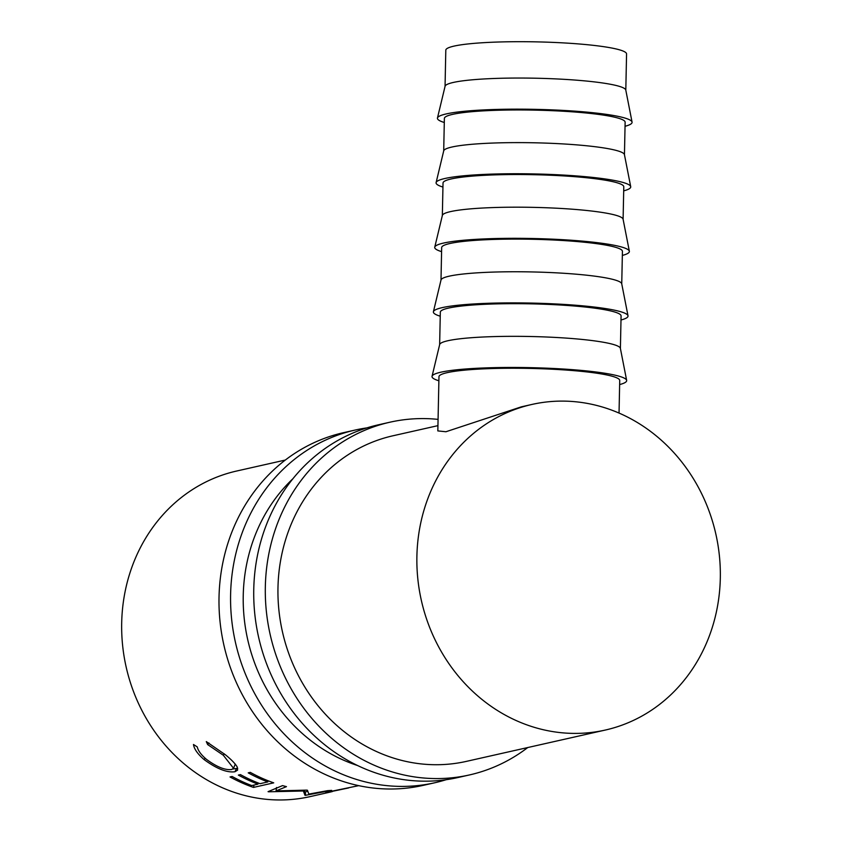 <?xml version="1.0" encoding="UTF-8"?>
<svg xmlns="http://www.w3.org/2000/svg" width="842" height="842" viewBox="0 0 842 842"><rect width="100%" height="100%" fill="white"/><g stroke="black" fill="none" stroke-linecap="round" stroke-linejoin="round"><path stroke-width="1.26" d="M446.186 779.703A180.798 163.516 -102.7 0 1 434.714 782.776A180.798 163.516 -102.7 0 1 230.603 594.536A180.798 163.516 -102.7 0 1 355.187 430.041A180.798 163.516 -102.7 0 1 366.87 427.894M434.714 782.776L423.137 785.386A180.798 163.516 -102.7 0 1 219.025 597.146A180.798 163.516 -102.7 0 1 343.61 432.651L355.187 430.041M357.576 765.525A166.884 150.939 -102.7 0 1 243.243 595.441A166.884 150.939 -102.7 0 1 292.921 478.719M527.734 747.549A180.798 163.516 -102.7 0 1 469.447 774.945A180.798 163.516 -102.7 0 1 265.335 586.706A180.798 163.516 -102.7 0 1 389.92 422.21A180.798 163.516 -102.7 0 1 438.072 419.379M469.447 774.945L457.869 777.555A180.798 163.516 -102.7 0 1 253.758 589.316A180.798 163.516 -102.7 0 1 378.342 424.821L389.92 422.21M605.303 730.056A166.884 150.939 -102.7 0 1 416.895 556.288A166.884 150.939 -102.7 0 1 531.891 404.455A166.884 150.939 -102.7 0 1 720.31 578.222A166.884 150.939 -102.7 0 1 605.303 730.056L466.384 761.378A166.884 150.939 -102.7 0 1 277.976 587.611A166.884 150.939 -102.7 0 1 392.972 435.777L437.945 425.642M632.058 122.079L625.785 90.041A90.399 10.188 -178.8 0 0 553.699 78.801A90.399 10.188 -178.8 0 0 453.249 82.463A90.399 10.188 -178.8 0 0 445.081 86.252L437.461 118.006A97.356 10.967 1.2 0 1 446.26 113.923A97.356 10.967 1.2 0 1 554.436 109.976A97.356 10.967 1.2 0 1 632.058 122.079A97.356 10.967 1.2 0 1 625.048 126.279M625.806 90.168L626.564 53.941A90.399 10.188 -178.8 0 0 555.541 42.5A90.399 10.188 -178.8 0 0 454.017 46.11A90.399 10.188 -178.8 0 0 445.807 50.152L445.05 86.379M630.711 186.661L624.427 154.612A90.399 10.188 -178.8 0 0 552.341 143.372A90.399 10.188 -178.8 0 0 451.901 147.034A90.399 10.188 -178.8 0 0 443.723 150.823L436.114 182.577A97.356 10.967 1.2 0 1 444.913 178.493A97.356 10.967 1.2 0 1 553.078 174.547A97.356 10.967 1.2 0 1 630.711 186.661A97.356 10.967 1.2 0 1 623.701 190.85M443.702 150.95L444.376 118.427A90.399 10.188 1.2 0 1 452.586 114.375A90.399 10.188 1.2 0 1 554.12 110.765A90.399 10.188 1.2 0 1 625.132 122.206L624.448 154.739M629.353 251.232L623.08 219.183A90.399 10.188 -178.8 0 0 550.994 207.942A90.399 10.188 -178.8 0 0 450.544 211.605A90.399 10.188 -178.8 0 0 442.376 215.405L434.756 247.148A97.356 10.967 1.2 0 1 443.555 243.064A97.356 10.967 1.2 0 1 551.731 239.128A97.356 10.967 1.2 0 1 629.353 251.232A97.356 10.967 1.2 0 1 622.343 255.421M442.345 215.52L443.029 182.998A90.399 10.188 1.2 0 1 451.228 178.946A90.399 10.188 1.2 0 1 552.762 175.336A90.399 10.188 1.2 0 1 623.785 186.777L623.101 219.309M628.006 315.803L621.722 283.754A90.399 10.188 -178.8 0 0 549.637 272.513A90.399 10.188 -178.8 0 0 449.196 276.176A90.399 10.188 -178.8 0 0 441.019 279.976L433.409 311.719A97.356 10.967 1.2 0 1 442.208 307.635A97.356 10.967 1.2 0 1 550.373 303.699A97.356 10.967 1.2 0 1 628.006 315.803A97.356 10.967 1.2 0 1 620.996 319.992M440.998 280.091L441.671 247.569A90.399 10.188 1.2 0 1 449.881 243.517A90.399 10.188 1.2 0 1 551.405 239.907A90.399 10.188 1.2 0 1 622.427 251.348L621.743 283.88M626.648 380.373L620.375 348.325A90.399 10.188 -178.8 0 0 548.289 337.084A90.399 10.188 -178.8 0 0 447.839 340.747A90.399 10.188 -178.8 0 0 439.671 344.546L432.051 376.3A97.356 10.967 1.2 0 1 440.85 372.206A97.356 10.967 1.2 0 1 549.026 368.27A97.356 10.967 1.2 0 1 626.648 380.373A97.356 10.967 1.2 0 1 619.638 384.562M439.64 344.673L440.324 312.14A90.399 10.188 1.2 0 1 448.523 308.088A90.399 10.188 1.2 0 1 550.058 304.478A90.399 10.188 1.2 0 1 621.08 315.929L620.396 348.451M193.471 744.486L197.249 746.907C198.08 750.675 201.122 754.8 206.395 759.295C216.626 766.883 225.014 770.304 231.561 769.525L233.56 768.304L223.309 755.242L207.637 744.56L206.29 741.591L225.372 754.748C231.392 759.631 235.339 763.715 237.212 766.999L237.612 770.114L234.95 771.746C226.951 772.851 216.668 768.799 204.111 759.589C197.691 754.064 194.144 749.033 193.471 744.486M253.463 787.417A166.884 150.939 -102.7 0 1 230.034 776.945L232.118 776.482A166.884 150.939 -102.7 0 0 251.726 785.565L257.957 784.155A166.884 150.939 -102.7 0 1 238.349 775.072L240.433 774.608A166.884 150.939 -102.7 0 0 260.041 783.692L267.83 781.934A166.884 150.939 -102.7 0 1 248.222 772.851L250.295 772.377A166.884 150.939 -102.7 0 0 273.724 782.849L253.463 787.417L254.063 785.039M307.414 790.217A166.884 150.939 -102.7 0 1 306.52 790.133L276.06 790.901L286.459 786.639A166.884 150.939 -102.7 0 1 282.544 785.607L268.061 791.659A166.884 150.939 -102.7 0 0 268.63 791.785L303.362 790.996L305.004 795.322A166.884 150.939 -102.7 0 0 305.562 795.301L331.643 790.375A166.884 150.939 -102.7 0 1 327.664 790.649L308.835 794.09L307.414 790.217M332.285 791.606L325.749 792.69L328.243 791.943L358.734 785.649M330.99 791.912L310.109 796.616A166.884 150.939 -102.7 0 1 121.69 622.848A166.884 150.939 -102.7 0 1 236.697 471.015L285.322 460.048M619.038 413.085L619.723 380.5A90.399 10.188 1.2 0 0 548.7 369.049A90.399 10.188 1.2 0 0 447.176 372.659A90.399 10.188 1.2 0 0 438.966 376.711L437.829 430.915L445.934 431.746L521.335 406.844L531.891 404.455M233.56 768.304L235.255 764.094M223.309 755.242L224.267 753.832M207.637 744.56L208.974 742.991M237.707 768.293L232.96 768.967M234.95 771.746L236.381 768.725M204.111 759.589L205.09 758.158M257.957 784.155L258.284 783.007M267.83 781.934L268.145 780.787M276.544 787.502L276.06 790.901M303.394 790.291L303.362 790.996M276.408 788.417L275.881 788.417M307.783 791.385L305.32 791.838A163.411 147.792 -102.7 0 1 304.762 791.859L305.004 795.322M304.762 791.859L304.215 790.249M305.32 791.838L305.562 795.301M332.116 791.154L347.651 788.154L332.148 791.375M348.82 787.88L347.651 788.154M438.882 380.784A97.356 10.967 1.2 0 1 432.051 376.3M440.24 316.203A97.356 10.967 1.2 0 1 433.409 311.719M441.587 251.632A97.356 10.967 1.2 0 1 434.756 247.148M442.945 187.061A97.356 10.967 1.2 0 1 436.114 182.577M444.292 122.49A97.356 10.967 1.2 0 1 437.461 118.006"/></g></svg>
